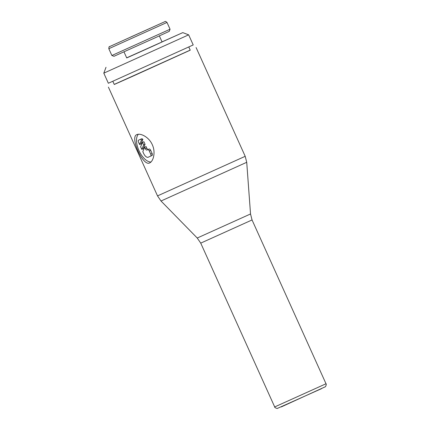 <?xml version="1.0" encoding="UTF-8"?>
<svg xmlns="http://www.w3.org/2000/svg" width="430" height="430" viewBox="0 0 430 430"><rect width="100%" height="100%" fill="white"/><g stroke="black" fill="none" stroke-linecap="round" stroke-linejoin="round"><path stroke-width="0.64" d="M170.065 29.224L169.269 31.336L155.397 37.684L113.993 56.292L111.881 55.497L170.065 29.224L167.001 22.435C165.792 21.473 165.158 21.183 165.093 21.559L109.645 46.574C109.22 46.247 108.941 46.961 108.817 48.708L167.001 22.435M123.98 51.858L126.726 57.937L153.209 46.037L162.078 41.973L159.337 35.894M114.235 84.414L190.2 50.116M136.837 134.638C140.481 132.822 148.99 137.073 152.301 144.722C155.848 152.263 153.397 161.427 149.608 162.922C143.109 166.851 129.548 136.81 136.837 134.638L136.815 134.649M188.797 47.004L190.232 50.181L133.246 76.029L114.267 84.479L112.832 81.302M188.652 34.841L103.802 73.154L108.36 83.253L193.215 44.94L188.652 34.841L182.788 32.621L126.678 57.835M162.035 41.871L182.788 32.621M130.86 36.959L150.081 28.321L130.86 36.959M138.525 142.126A1.774 0.881 65.6 0 1 138.594 140.153A1.774 0.881 65.6 0 1 138.6 140.148L140.207 139.433A1.774 0.881 65.6 0 1 140.261 139.406A1.774 0.881 65.6 0 1 141.475 140.099L139.616 144.55L138.525 142.126M139.997 139.513L138.594 140.153L139.997 139.513A1.774 0.881 65.6 0 1 139.997 139.513L141.126 139.014M144.674 147.178L146.076 146.544L146.791 148.135A1.774 0.881 -114.4 0 0 148.328 149.393L149.135 149.038A1.774 0.881 65.6 0 1 150.667 150.296L152.129 153.526A1.774 0.881 65.6 0 1 152.053 155.499L150.656 156.133A1.774 0.881 65.6 0 1 150.65 156.138L148.237 157.213A5.321 2.644 65.6 0 1 143.631 153.44L142.814 151.629L144.674 147.178L145.394 148.775A1.774 0.881 -114.4 0 0 146.926 150.032L147.732 149.672A1.774 0.881 65.6 0 1 149.269 150.93L150.726 154.16A1.774 0.881 65.6 0 1 150.656 156.138L152.053 155.499M142.486 142.33L143.668 144.948L141.809 149.398L140.626 146.78L142.486 142.33L143.883 141.696L145.066 144.313L143.668 144.948M145.066 144.313L143.206 148.764L141.809 149.398M141.475 140.099L142.878 139.465A1.774 0.881 65.6 0 0 141.658 138.772A1.774 0.881 65.6 0 0 141.61 138.799L140.314 139.385M142.878 139.465L141.018 143.916L139.616 144.55M150.951 161.986A15.518 7.713 65.6 0 1 139.003 150.694A15.518 7.713 65.6 0 1 138.374 134.268M157.52 195.897L245.202 156.31L246.723 162.303L161.008 201.009L157.52 195.897L108.408 87.123M197.241 238.021L250.529 213.963L252.05 219.956L200.735 243.127L197.241 238.021L161.008 201.009M321.597 388.634L277.183 408.5C275.308 407.877 274.48 407.35 274.695 406.936L326.01 383.764L252.05 219.956M150.667 150.296L149.269 150.93M149.135 149.038L147.732 149.672M146.791 148.135L145.394 148.775M148.328 149.393L146.926 150.032M152.129 153.526L150.726 154.16M111.881 55.497L108.817 48.708M274.695 406.936L200.735 243.127M141.658 138.772L140.261 139.406M281.29 406.92L325.542 386.661C326.311 384.845 326.467 383.877 326.01 383.764M106.016 67.284L103.802 73.154M250.529 213.963L246.723 162.303M245.202 156.31L196.091 47.536"/></g></svg>
